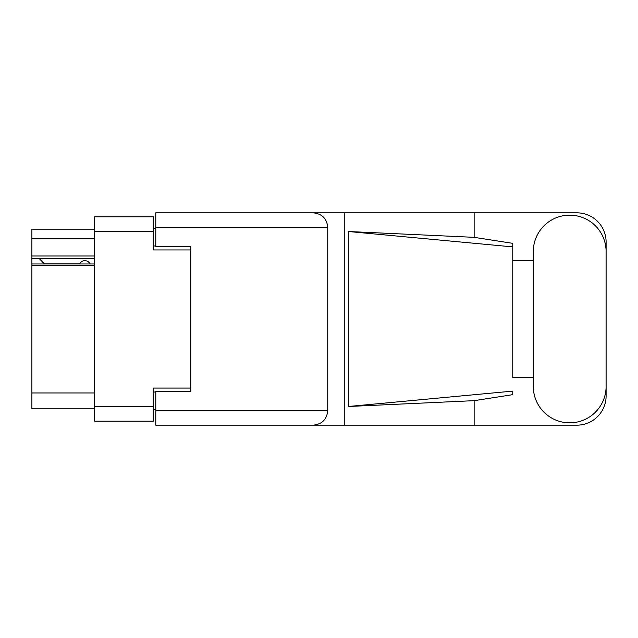 <?xml version="1.0" encoding="UTF-8"?>
<svg xmlns="http://www.w3.org/2000/svg" width="638" height="638" viewBox="0 0 638 638"><rect width="100%" height="100%" fill="white"/><g stroke="black" fill="none" stroke-linecap="round" stroke-linejoin="round"><path stroke-width="0.96" d="M94.663 265.336L31.9 265.336L31.9 263.957L94.663 263.957M190.794 391.325L190.794 388.064L153.463 388.064L153.463 421.192L94.663 421.192L94.663 216.808L153.463 216.808L153.463 249.936L190.794 249.936L190.794 246.675L190.794 391.325L155.792 391.325L155.792 410.697L327.749 410.697L327.749 227.303L155.792 227.303L155.792 212.837L576.935 212.837A29.165 29.165 0 0 1 606.1 242.001L606.1 260.671M155.792 409.524L153.463 409.524M153.463 228.476L155.792 228.476M94.663 238.508L31.9 238.508L31.9 229.17L94.663 229.17M94.663 408.83L31.9 408.83L31.9 392.96L94.663 392.96M31.9 265.336L31.9 392.96M31.9 238.508L31.9 256.005L94.663 256.005M31.9 256.005L31.9 263.957M31.9 258.454L94.663 258.454M533.304 386.429A36.398 36.398 0 0 0 569.702 422.827A36.398 36.398 0 0 0 606.1 386.429L606.1 251.571A36.398 36.398 0 0 0 569.702 215.173A36.398 36.398 0 0 0 533.304 251.571L533.304 386.429M327.749 410.697C326.831 419.421 322.007 424.238 313.282 425.163L576.935 425.163A29.165 29.165 0 0 0 606.1 395.999L606.1 377.329M533.304 377.329L512.769 377.329L512.769 246.89L512.769 377.329M348.372 231.506L512.769 246.89L512.769 243.341L474.138 237.336L348.372 231.506L348.372 406.494L512.769 391.11L512.769 394.659L474.138 400.664L474.138 425.163M348.372 406.494L474.138 400.664M474.138 237.336L474.138 212.837M313.282 425.163L155.792 425.163L344.249 425.163L344.249 212.837L155.792 212.837M512.769 260.671L533.304 260.671M190.794 246.675L155.792 246.675L155.792 227.303M155.792 425.163L155.792 410.697M313.282 212.837C322.007 213.762 326.831 218.579 327.749 227.303M90.11 263.957A5.83 5.83 0 0 0 79.654 263.885L44.421 263.885A5.136 5.136 0 0 1 44.373 263.837L39.133 258.454M94.663 406.725L153.463 406.725M153.463 231.275L94.663 231.275M153.463 392.027L155.792 392.027M155.792 245.973L153.463 245.973"/></g></svg>

